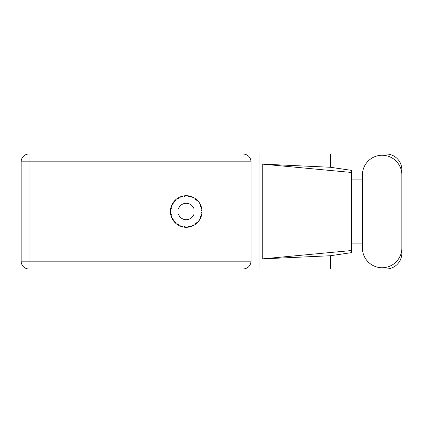 <?xml version="1.0" encoding="UTF-8"?>
<svg xmlns="http://www.w3.org/2000/svg" width="423" height="423" viewBox="0 0 423 423"><rect width="100%" height="100%" fill="white"/><g stroke="black" fill="none" stroke-linecap="round" stroke-linejoin="round"><path stroke-width="0.63" d="M362.416 248.026A19.717 19.717 0 0 0 382.133 267.743A19.717 19.717 0 0 0 401.85 248.026L401.85 174.974A19.717 19.717 0 0 0 382.133 155.257A19.717 19.717 0 0 0 362.416 174.974L362.416 248.026M401.85 243.098L401.85 253.208A15.799 15.799 0 0 1 386.051 269.007L28.986 269.007L28.986 261.171L251.061 261.171C250.564 265.898 247.952 268.51 243.225 269.007M362.416 243.098L351.291 243.098L351.291 252.663L330.363 255.741L330.363 269.007M330.363 255.741L262.234 258.897L262.234 164.103L351.291 172.436L351.291 170.337L330.363 167.259L330.363 153.993L386.051 153.993A15.799 15.799 0 0 1 401.85 169.792L401.85 179.902M262.234 258.897L351.291 250.564L351.291 172.436L351.291 179.902L362.416 179.902M330.363 167.259L262.234 164.103M330.363 153.993L259.997 153.993L259.997 269.007M251.061 161.829L28.986 161.829L28.986 261.171L21.15 261.171A7.836 7.836 0 0 0 28.986 269.007A7.836 7.836 0 0 1 21.15 261.171L21.15 161.829A7.836 7.836 0 0 1 28.986 153.993L243.225 153.993C247.952 154.49 250.564 157.102 251.061 161.829L251.061 261.171M259.997 153.993L243.225 153.993M351.291 179.902L351.291 243.098M200.534 218.189L200.851 217.47A15.799 15.799 0 0 0 200.973 217.163L201.369 215.989A15.799 15.799 0 0 0 201.66 214.863L201.877 213.641A15.799 15.799 0 0 0 201.914 213.319L202.009 212.082A15.799 15.799 0 0 0 202.009 210.918L202.009 210.834M201.221 214.027L194.041 214.027A8.217 8.217 0 0 1 178.406 214.027L170.628 214.027A15.799 15.799 0 0 0 170.628 214.054L170.643 214.133M170.744 214.688L170.876 215.27L171.389 214.678L170.628 214.054L170.876 215.27A15.799 15.799 0 0 0 170.961 215.587L171.326 216.772A15.799 15.799 0 0 0 171.754 217.85L171.791 217.93M171.902 218.173L172.298 218.966L172.647 218.263L171.844 218.056M172.087 218.564L172.298 218.966A15.799 15.799 0 0 0 172.457 219.257L172.462 219.267M180.05 226.025L181.181 226.474L180.954 225.723L180.024 226.035L180.605 226.268M180.933 226.39L181.181 226.474A15.799 15.799 0 0 0 181.493 226.575L182.694 226.902L182.117 226.104L181.509 226.58M182.678 226.876L182.694 226.902A15.799 15.799 0 0 0 183.831 227.119L184.164 227.167M184.803 227.236L184.661 226.585L183.831 227.119L184.751 227.23M184.613 227.214L185.063 227.257A15.799 15.799 0 0 0 185.396 227.278L185.438 227.278M185.232 227.267L186.633 227.294L185.882 226.665L185.396 227.278L185.686 227.288M186.527 227.294L186.612 227.278A15.799 15.799 0 0 0 187.791 227.22L187.875 227.214M187.791 227.22L189.018 227.051L188.462 226.501L187.791 227.22L188.24 227.167M188.616 227.114L189.018 227.051A15.799 15.799 0 0 0 189.345 226.987L189.631 226.929M189.663 226.273L189.345 226.987L190.546 226.696L189.663 226.273M190.546 226.696A15.799 15.799 0 0 0 191.651 226.337L191.73 226.305M191.651 226.337L192.798 225.866L192.121 225.475L191.677 226.326M192.46 226.014L192.798 225.866A15.799 15.799 0 0 0 193.1 225.723L193.137 225.708M193.1 225.723L194.189 225.142L193.226 224.951L193.1 225.723L193.359 225.596M194.189 225.142A15.799 15.799 0 0 0 195.172 224.518L195.241 224.47M195.172 224.518L196.166 223.778L195.41 223.566L195.172 224.518L195.764 224.095M195.807 224.058L196.166 223.778A15.799 15.799 0 0 0 196.42 223.566L196.452 223.54M196.42 223.566L197.335 222.731L196.351 222.789L196.521 223.476M197.335 222.731A15.799 15.799 0 0 0 198.128 221.885L198.186 221.821M198.128 221.885L198.905 220.917L198.123 220.901L198.128 221.885L198.355 221.615M198.63 221.282L198.905 220.917A15.799 15.799 0 0 0 199.101 220.653L199.122 220.621M199.101 220.653L199.778 219.616L198.842 219.912L199.18 220.542M199.778 219.616A15.799 15.799 0 0 0 200.338 218.596L200.375 218.522M200.65 217.94L200.851 217.47L200.084 217.649L200.439 218.384M201.369 215.989L200.539 216.513L200.988 217.126M201.195 214.027L201.676 214.784M171.326 216.772L171.696 215.862L170.971 215.63M172.457 219.257L173.107 220.309L173.234 219.336L172.526 219.373M173.113 220.283L173.107 220.309A15.799 15.799 0 0 0 173.79 221.25L174.593 222.197L174.757 221.43L173.79 221.25L174.593 222.197A15.799 15.799 0 0 0 174.815 222.435L174.826 222.445M174.815 222.435L175.709 223.296L175.593 222.318L174.911 222.535M175.704 223.265L175.709 223.296A15.799 15.799 0 0 0 176.603 224.037L177.618 224.75L177.586 223.968L176.603 224.037L177.618 224.75A15.799 15.799 0 0 0 177.893 224.925L178.014 224.999M178.617 224.624L177.893 224.925L178.971 225.538L178.617 224.624M178.961 225.512L178.971 225.538A15.799 15.799 0 0 0 180.024 226.035L180.283 226.141M180.621 226.273L180.885 226.368M172.584 203.521L172.457 203.743A15.799 15.799 0 0 0 172.298 204.034L171.754 205.15A15.799 15.799 0 0 0 171.326 206.228L170.961 207.413A15.799 15.799 0 0 0 170.876 207.73L170.628 208.946A15.799 15.799 0 0 0 170.628 208.973A15.799 15.799 0 0 0 170.485 210.099L170.421 211.336A15.799 15.799 0 0 0 170.421 211.664L170.421 211.706M170.432 210.929L170.421 211.336L171.072 210.749L170.474 210.183M170.876 215.27L170.707 214.477M170.707 214.503L170.77 214.805M170.421 211.336L170.464 210.331M170.464 210.379L170.485 210.099M171.061 207.053L170.961 207.413L171.696 207.138L171.299 206.308M170.458 212.6L170.437 212.203M170.506 212.88L171.072 212.251L170.421 211.664L170.485 212.901A15.799 15.799 0 0 0 170.628 214.027M170.961 215.587L171.04 215.873M171.78 217.866L172.298 218.966M170.654 208.925L171.389 208.322L170.866 207.772M170.961 207.413L171.252 206.45M175 200.375L174.815 200.565A15.799 15.799 0 0 0 174.593 200.803L173.79 201.75A15.799 15.799 0 0 0 173.107 202.691L172.616 203.463M172.663 203.394L172.457 203.743L173.234 203.664L172.938 202.94M170.421 211.664L170.437 212.193M170.628 214.054L170.744 214.667M171.326 206.228L171.215 206.561M171.78 205.134L172.647 204.737L172.277 204.071M172.098 204.425L171.86 204.912M172.933 202.955L172.711 203.304M175.471 199.92L175.037 200.338M178.665 197.626L177.893 198.075A15.799 15.799 0 0 0 177.618 198.25L176.603 198.963A15.799 15.799 0 0 0 175.709 199.704L175.645 199.762M170.776 208.185L170.675 208.687M173.816 201.745L174.757 201.57L174.562 200.835M175.339 200.042L174.815 200.565L175.593 200.682L175.709 199.704L175.355 200.031M174.815 200.565L175.534 199.862M182.25 196.209L181.493 196.425A15.799 15.799 0 0 0 181.181 196.526L180.024 196.965A15.799 15.799 0 0 0 178.971 197.462L178.897 197.499M201.808 214.096L201.877 213.641L201.327 214.027M202.009 212.082L201.343 212.653L201.919 213.277M201.951 210.004L202.009 210.918L201.914 209.681L201.343 210.347L201.998 210.628M201.94 209.93L201.914 209.681A15.799 15.799 0 0 0 201.877 209.359L201.866 209.316M201.221 208.973L201.877 209.359L201.834 209.068M176.603 198.963L177.586 199.032L177.581 198.271M178.057 197.975L178.617 198.376L178.765 197.573M178.723 197.594L178.284 197.837M185.649 195.712L185.396 195.722A15.799 15.799 0 0 0 185.063 195.743L183.831 195.881A15.799 15.799 0 0 0 182.694 196.098L182.609 196.119M170.628 208.973L194.041 208.973A8.217 8.217 0 0 0 178.406 208.973M194.041 208.973L201.327 208.973M201.877 209.359L201.66 208.137L201.195 208.973M201.66 208.137A15.799 15.799 0 0 0 201.369 207.011L201.343 206.932M201.174 206.398L200.973 205.837L200.539 206.487L201.306 206.799M201.343 206.995L200.973 205.837A15.799 15.799 0 0 0 200.851 205.53L200.735 205.261M200.084 205.351L200.851 205.53L200.338 204.404L200.084 205.351M200.328 204.431L200.338 204.404A15.799 15.799 0 0 0 199.778 203.384L199.735 203.31M199.249 202.564L198.842 203.088L199.778 203.384L199.593 203.088M199.212 202.506L199.101 202.347A15.799 15.799 0 0 0 198.905 202.083L198.879 202.046M198.905 202.083L198.128 201.115L198.123 202.099L198.821 201.972M198.128 201.115A15.799 15.799 0 0 0 197.335 200.269L197.271 200.211M196.351 200.211L197.335 200.269L196.42 199.434L196.351 200.211M196.616 199.603L196.42 199.434A15.799 15.799 0 0 0 196.166 199.222L196.129 199.196M195.23 198.524L195.41 199.434L196.055 199.138M195.172 198.482A15.799 15.799 0 0 0 194.189 197.858L194.12 197.816M193.797 197.636L193.1 197.277L193.226 198.049L194.189 197.858L193.887 197.684M194.189 197.858L193.1 197.277A15.799 15.799 0 0 0 192.798 197.134L192.761 197.118M191.719 196.69L192.121 197.525L192.671 197.081M191.651 196.663A15.799 15.799 0 0 0 190.546 196.304L190.466 196.283M189.594 196.066L189.663 196.727L190.546 196.304L190.207 196.214M190.112 196.187L189.345 196.013A15.799 15.799 0 0 0 189.018 195.949L188.981 195.944M187.897 195.791L188.462 196.499L188.885 195.928M187.791 195.78A15.799 15.799 0 0 0 186.633 195.706L186.548 195.706M186.178 195.701L185.396 195.722L185.882 196.335L186.353 195.701M183.831 195.881L184.661 196.415L185.02 195.749M181.737 196.351L182.117 196.896L182.694 196.098L182.366 196.177M180.024 196.965L180.954 197.277L181.144 196.542M173.113 202.717L172.457 203.743M175.709 199.704L175.138 200.243M178.643 197.636L178.353 197.8M182.334 196.187L181.758 196.346M181.493 196.425L182.477 196.15M186.411 195.701L185.686 195.712M178.961 197.488L177.893 198.075M181.181 196.526L180.907 196.621M190.546 196.304L189.631 196.071M182.694 196.098L181.932 196.293M185.063 195.743L184.116 195.844M186.257 195.701L185.871 195.706M189.345 196.013L190.334 196.246M186.596 195.706L185.396 195.722M188.584 195.881L188.05 195.807M190.186 196.209L189.864 196.124M193.1 197.277L193.998 197.747M197.007 199.952L196.658 199.64M189.018 195.949L187.833 195.786M192.306 196.917L191.857 196.743M193.866 197.673L193.57 197.515M196.801 199.767L196.42 199.434M199.778 203.384L199.265 202.585M192.798 197.134L191.667 196.69M199.101 202.347L199.661 203.193M196.166 199.222L195.177 198.509M197.335 200.269L196.764 199.73M201.126 206.265L200.988 205.874M201.274 206.71L201.179 206.413M201.988 210.464L201.961 210.162M201.993 212.383L201.967 212.78M201.877 213.641L201.702 214.646M201.988 210.903L201.914 209.681M201.914 213.319L201.967 212.795M201.66 214.863L201.729 214.519M201.121 216.75L201.295 216.238M200.671 217.887L200.491 218.284M200.502 218.263L200.639 217.956M198.905 220.917L198.371 221.599M200.328 218.569L200.851 217.47M195.193 224.502L195.458 224.317M178.406 214.027L194.041 214.027M195.177 224.491L196.166 223.778M189.774 226.897L190.049 226.828M187.817 227.22L188.219 227.172M191.667 226.31L192.798 225.866M190.033 226.834L190.297 226.765M184.148 227.162L184.555 227.209M187.812 227.199L189.018 227.051M184.206 227.172L184.534 227.209M180.753 226.321L181.181 226.474M185.396 227.278L186.596 227.294M183.873 227.125L185.063 227.257M181.916 226.702L182.292 226.802M180.372 226.178L180.679 226.294M177.237 224.497L177.618 224.75M174.287 221.853L174.593 222.197M21.15 161.829L28.986 161.829L28.986 153.993"/></g></svg>
